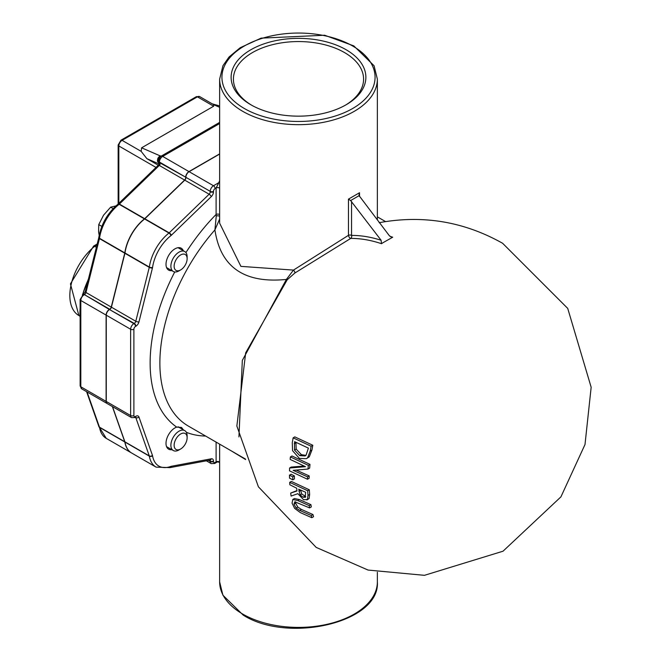 <?xml version="1.0" encoding="UTF-8"?>
<svg xmlns="http://www.w3.org/2000/svg" width="661" height="661" viewBox="0 0 661 661"><rect width="100%" height="100%" fill="white"/><g stroke="black" fill="none" stroke-linecap="round" stroke-linejoin="round"><path stroke-width="0.99" d="M292.765 499.509L292.063 503.161L294.657 508.4L300.358 512.622L311.827 517.703L311.265 515.53L299.739 510.424L296.095 507.995L293.988 504.178L294.773 501.782L309.621 507.896L309.232 505.624L297.772 500.534L292.765 499.509L294.434 498.534L299.425 499.576L310.901 504.657L311.298 506.921L309.621 507.896M295.55 501.798L295.657 503.219L297.772 507.028L301.416 509.449L312.967 514.555L313.537 516.712L311.827 517.703M311.265 515.53L312.967 514.555M309.232 505.624L310.901 504.657M292.806 499.476L294.418 498.551L292.806 499.476M289.609 468.005L289.518 470.855L307.489 479.233L307.555 476.87L293.154 470.335L308.001 469.062L308.332 465.327L290.377 456.933L290.146 459.395L305.498 466.699L289.609 468.005L291.237 467.071L304.052 466.079M308.332 465.327L309.984 464.369L309.654 468.104L308.001 469.062M290.377 456.933L292.013 455.991L309.984 464.369M307.555 476.87L309.208 475.92L309.141 478.283L307.489 479.233M296.277 470.136L309.208 475.92M311.1 446.233L293.137 437.846L292.278 442.655L292.542 450.653L299.367 458.404L306.423 458.668L307.629 457.734L310.24 451L311.1 446.233L312.793 445.25L311.926 450.025L309.298 456.776L306.423 458.668M293.137 437.846L294.806 436.88L312.793 445.25M294.484 450.05L294.583 441.664L308.406 448.125L306.076 455.198L305.126 455.966L299.73 455.627L294.484 450.05L296.145 449.092L301.383 454.669L305.903 455.379M295.954 442.366L296.145 449.092M290.675 493.081L291.096 496.072L297.847 493.668L303.597 499.741L307.431 499.501L307.985 495.403L307.662 490.751L289.7 482.365L289.849 484.769L296.739 488.256L296.954 490.991L290.675 493.081L296.921 490.611M306.869 499.98L309.092 498.543L306.869 499.98M305.448 497.188L303.102 497.229L300.119 494.94L298.722 489.198L305.63 492.255L305.159 497.419M300.491 490.008L301.771 493.99L305.746 496.593M300.119 494.94L301.771 493.99M307.662 490.751L309.315 489.793L309.637 494.445L309.092 498.543M289.7 482.365L291.327 481.423L309.315 489.793M289.526 478.143L292.806 479.845L294.434 478.903L294.385 475.92L292.757 476.862L289.477 475.16L289.526 478.143M289.477 475.16L291.104 474.226L294.385 475.92M292.806 479.845L292.757 476.862M379.191 222.691C422.817 214.693 463.964 221.551 502.633 243.289L567.725 308.398L591.157 387.255L585.002 444.531L560.916 496.874L503.021 551.208L424.445 575.326L368.07 570.063L316.189 547.407L258.393 486.793L236.853 426.039L245.685 352.817L287.229 279.76L294.847 273.026L350.727 238.406A2.297 1.049 60 0 1 348.463 235.324L293.467 270.093L240.893 266.366L219.634 223.162M382.975 242.711L381.496 243.694L381.1 240.249L350.619 200.556L359.105 195.656L389.222 235.564L391.395 237.216L392.717 237.216L382.975 242.711M359.518 196.524L359.518 192.739L348.463 199.118L350.619 200.556M230.838 450.612L245.611 459.544M287.229 279.76A2.297 0.512 39.8 0 1 286.395 279.429L242.323 360.419L238.935 436.921M294.847 273.026A2.297 0.992 54.2 0 0 293.467 270.093L286.395 279.429C244.273 283.643 220.452 267.135 214.924 229.904L219.634 219.031M381.496 243.694A177.892 102.703 60 0 0 350.727 238.406A2.297 1.785 89.7 0 0 351.545 235.415A2.297 1.33 0 0 0 348.463 235.324L348.463 199.118M219.634 180.618A81.163 46.857 -0 0 0 218.857 182.651A2.297 1.843 -161.2 0 0 219.634 182.626M216.106 442.102L216.106 461.865L215.114 462.444A2.297 1.33 -60 0 1 213.486 461.502L213.486 461.081A4.594 2.652 120 0 0 211.28 458.8L171.356 466.278A4.594 2.652 120 0 0 170.893 466.41A32.166 18.574 -60 0 1 152.567 455.826A4.594 2.652 120 0 0 152.443 455.363L138.959 417.041A4.594 2.652 120 0 0 135.877 416.273L135.513 416.48A2.297 1.33 -60 0 1 133.886 415.546L133.886 329.252A2.297 1.33 -60 0 1 135.513 326.443L135.877 326.228A4.594 2.652 120 0 0 138.959 321.899L152.443 268.011A4.594 2.652 120 0 0 152.567 267.408A32.166 18.574 -60 0 1 170.893 235.663A4.594 2.652 120 0 0 171.356 235.258L211.28 196.631A4.594 2.652 120 0 0 213.486 191.797L213.486 191.376A2.297 1.33 -60 0 1 215.114 188.567A2.297 1.33 60 0 0 213.486 185.749L218.857 182.651L216.106 187.988A2.297 1.33 180 0 1 219.634 188.178M215.114 188.567L216.106 187.988L216.106 214.461A2.297 1.33 180 0 1 219.634 214.651M185.915 252.593A144.742 83.567 120 0 1 216.106 214.461L216.271 215.924A2.297 0.694 -178.2 0 1 219.634 216.18M216.271 215.924L214.924 229.904A137.843 79.584 -60 0 0 188.426 426.122L245.421 459.031M171.835 449.695A12.633 7.296 -60 0 1 168.629 449.166A12.633 7.296 -60 0 1 167.059 437.913A12.633 7.296 -60 0 1 176.677 427.105L181.544 427.444L183.378 429.832M171.835 270.63A12.633 7.296 -60 0 1 168.629 270.109A12.633 7.296 -60 0 1 168.629 255.518A12.633 7.296 -60 0 1 181.263 248.222A12.633 7.296 -60 0 1 183.32 250.734M213.486 191.376A2.297 1.33 0 0 1 210.239 191.376L185.873 177.305L210.239 191.376A4.594 2.652 120 0 1 213.486 185.749L189.12 171.678L219.634 154.063M219.634 462.064A2.297 1.33 180 0 0 216.106 461.865L218.667 462.056L219.634 462.717M96.415 247.131L93.606 246.099L70.43 283.85L78.882 315.553A43.651 25.201 -60 0 1 71.181 284.387A43.651 25.201 -60 0 1 94.787 246.189L96.969 244.925M219.634 105.942L212.255 103.851M158.276 165.233L146.891 158.665L141.14 151.344L141.611 147.816L213.66 106.214L213.858 104.793L219.634 107.305M219.634 122.392L161.449 155.979L159.516 156.178L157.896 158.227L157.434 160.549L157.549 161.54L160.119 164.283L159.293 164.06M160.549 155.889A4.594 3.454 96.1 0 0 158.524 161.945L159.425 162.044A4.594 3.454 -83.9 0 1 161.449 155.979A4.594 2.652 60 0 1 162.672 156.409L219.634 123.533M157.549 161.54L185.708 177.214A4.594 2.652 -60 0 1 188.955 171.587L219.634 153.881M199.713 96.613L196.267 96.721A2.297 1.33 60 0 1 197.416 96.837A4.594 2.652 -60 0 1 199.713 96.613L213.858 104.793M107.14 403.532A4.594 2.652 -60 0 1 107.057 403.483A4.594 2.652 -60 0 1 106.107 401.384L106.107 315.09A4.594 2.652 -60 0 1 109.354 309.464L109.726 309.249A2.297 1.33 120 0 0 111.263 307.084L124.747 253.196A2.297 1.33 120 0 0 124.813 252.899A34.463 19.896 -60 0 1 144.445 218.882A2.297 1.33 120 0 0 144.676 218.684L184.609 180.056A2.297 1.33 120 0 0 185.708 177.635M131.638 453.016A34.463 19.896 -60 0 1 131.556 452.967A34.463 19.896 -60 0 1 124.813 441.978A2.297 1.33 120 0 0 124.747 441.746L112.353 406.54M135.579 417.231A2.297 1.33 -60 0 1 135.794 417.595L149.279 455.908L124.912 441.845A2.297 1.33 -60 0 1 124.97 442.077A34.463 19.896 120 0 0 131.721 453.066L156.087 467.129A34.463 19.896 120 0 1 149.336 456.14A2.297 1.545 -9.8 0 0 152.567 455.826M124.912 441.845L112.519 406.639M213.486 191.797A2.297 1.33 0 0 1 210.239 191.797A2.297 1.33 -60 0 1 209.132 194.218L169.208 232.846A2.297 1.33 -60 0 1 168.976 233.044A34.463 19.896 120 0 0 149.336 267.061A2.297 1.33 -60 0 1 149.279 267.358L135.794 321.254A2.297 1.33 -60 0 1 134.249 323.411L133.886 323.626A4.594 2.652 120 0 0 130.638 329.252L130.638 415.546L106.272 401.475A4.594 2.652 120 0 0 107.222 403.582L131.589 417.645L135.034 417.537A2.297 1.33 -120 0 0 135.513 416.48M106.272 401.475L106.272 315.181L130.638 329.252A2.297 1.33 0 0 0 133.886 329.252M135.513 326.443A2.297 1.33 60 0 0 133.886 323.626L109.519 309.555A4.594 2.652 120 0 0 106.272 315.181M109.519 309.555L134.249 323.411A2.297 1.33 60 0 1 135.877 326.228M138.959 321.899A2.297 0.835 14.1 0 1 135.794 321.254L111.42 307.183A2.297 1.33 -60 0 1 109.883 309.348M111.42 307.183L124.912 253.287L149.279 267.358A2.297 0.835 14.1 0 0 152.443 268.011M171.356 235.258A2.297 0.835 45.9 0 0 169.208 232.846L144.842 218.774A2.297 1.33 -60 0 1 144.61 218.973A34.463 19.896 120 0 0 124.97 252.989A2.297 1.33 -60 0 1 124.912 253.287M144.842 218.774L184.766 180.147L209.132 194.218A2.297 0.835 45.9 0 1 211.28 196.631M185.873 177.735A2.297 1.33 -60 0 1 184.766 180.147M189.12 171.678A4.594 2.652 120 0 0 185.873 177.305M250.858 104.769A67.381 38.9 0 0 0 346.141 104.76A67.381 38.9 0 0 0 346.141 49.749A67.381 38.9 0 0 0 250.858 49.749A67.381 38.9 0 0 0 250.85 104.76A67.381 38.9 0 0 0 250.858 104.769M359.518 192.739L358.997 194.855M251.676 105.231A65.084 37.578 180 0 1 233.416 79.13A65.084 37.578 180 0 1 298.499 41.56A65.084 37.578 180 0 1 363.583 79.13A65.084 37.578 180 0 1 345.315 105.231M174.132 445.258A9.188 5.305 -60 0 1 180.627 434.004A9.188 5.305 -60 0 1 187.129 437.756A9.188 5.305 -60 0 1 180.627 449.009A9.188 5.305 -60 0 1 174.132 445.258M187.129 437.756L187.129 435.88A11.485 6.635 120 0 0 184.75 430.625A11.485 6.635 120 0 0 175.9 433.699A11.485 6.635 120 0 0 170.885 445.258A11.485 6.635 120 0 0 173.265 450.521A11.485 6.635 120 0 0 179.007 449.951L180.627 449.009M174.132 266.201A9.188 5.305 -60 0 1 180.627 254.948A9.188 5.305 -60 0 1 187.129 258.699A9.188 5.305 -60 0 1 180.627 269.952A9.188 5.305 -60 0 1 174.132 266.201M187.129 258.699L187.129 256.823A11.485 6.635 120 0 0 184.75 251.56A11.485 6.635 120 0 0 175.9 254.642A11.485 6.635 120 0 0 170.885 266.201A11.485 6.635 120 0 0 173.265 271.456A11.485 6.635 120 0 0 179.007 270.886L180.627 269.952M116.419 205.786L110.643 207.166L103.537 215.213L98.753 224.608L98.588 231.945L99.191 235.299M113.155 208.612L110.643 207.166M101.844 226.384L98.753 224.608M296.095 507.995L297.772 507.028M293.988 504.178L295.657 503.219M299.739 510.424L301.416 509.449M297.772 500.534L299.425 499.576M307.629 457.734L309.298 456.776M310.24 451L311.926 450.025M299.73 455.627L301.383 454.669M294.219 443.771L295.88 442.812M298.879 491.288L300.524 490.346M303.102 497.229L304.754 496.279M307.985 495.403L309.637 494.445M392.717 237.216A177.892 102.703 -120 0 0 389.932 236.324M196.267 96.721L120.93 140.223A2.297 1.33 60 0 1 122.078 140.339L197.416 96.837L213.66 106.214M120.93 140.223L118.154 145.023A2.297 1.33 0 0 0 118.831 145.965A4.594 2.652 -60 0 1 122.078 140.339L141.14 151.344M118.831 203.398L118.831 145.965L156.004 167.431M219.634 79.13A78.866 45.535 0 0 0 298.499 124.665A78.866 45.535 0 0 0 377.365 79.13L374.06 65.728L353.792 45.882L324.642 35.24L261.112 38.14L240.24 47.699L229.045 56.986L222.955 65.687L219.634 79.13L219.634 223.195M377.365 572.195L377.365 581.87A78.866 45.535 180 0 1 328.682 623.934A78.866 45.535 180 0 1 242.727 614.061A78.866 45.535 180 0 1 219.634 581.87L219.634 444.142M186.336 432.302A144.742 83.567 120 0 0 205.621 436.053M174.735 271.952A144.742 83.567 120 0 0 176.677 427.105M209.925 460.147A2.297 1.33 -60 0 1 210.239 461.081L210.239 461.502A4.594 2.652 120 0 0 211.19 463.609L214.635 463.493A2.297 1.33 -120 0 0 215.114 462.444M80.138 317.834A58.102 33.546 -60 0 1 80.138 308.307M82.559 294.971A58.102 33.546 -60 0 1 88.243 279.777M146.891 158.665L159.177 164.002M160.078 155.839L141.611 147.816M185.708 177.214L159.425 162.044A4.594 2.652 -60 0 1 162.672 156.409L188.955 171.587M124.813 441.978L99.514 427.378A2.297 1.33 120 0 0 99.456 427.146A2.297 1.677 160.6 0 1 98.828 426.419L106.264 438.367A34.463 19.896 -60 0 1 99.514 427.378A2.297 1.545 170.2 0 1 98.853 426.51A2.297 1.545 170.2 0 1 98.844 426.461M124.747 441.746L99.456 427.146L87.062 391.94M107.057 403.483L81.766 388.883A4.594 2.652 -60 0 1 80.816 386.776A2.297 1.33 180 0 1 80.138 385.842L80.138 299.549L83.278 294.533A2.297 1.33 -120 0 0 83.112 294.666M106.107 401.384L80.816 386.776L80.816 300.491A2.297 1.33 180 0 1 80.138 299.549M106.107 315.09L80.816 300.491A4.594 2.652 -60 0 1 84.063 294.864A2.297 1.33 -120 0 0 82.914 294.748M109.354 309.464L84.426 294.649A2.297 1.33 -120 0 0 83.278 294.533L85.277 291.641L98.77 237.745A2.297 0.835 -165.9 0 1 98.853 237.596M109.726 309.249L84.426 294.649A2.297 1.33 120 0 0 85.971 292.484A2.297 0.835 -165.9 0 1 85.277 291.641M111.263 307.084L85.971 292.484L99.456 238.596A2.297 0.835 -165.9 0 1 98.77 237.745L98.836 237.373A2.297 1.066 -171.8 0 0 99.514 238.29A34.463 19.896 -60 0 1 119.154 204.282A2.297 1.066 -128.2 0 0 118.022 204.15C107.627 212.916 101.24 223.996 98.836 237.373M124.747 253.196L99.456 238.596A2.297 1.33 120 0 0 99.514 238.29L124.813 252.899M144.445 218.882L119.154 204.282A2.297 1.33 120 0 0 119.385 204.075A2.297 0.835 -134.1 0 0 118.302 203.902A2.297 0.835 -134.1 0 0 118.22 204.059M144.676 218.684L119.385 204.075L159.309 165.448A2.297 0.835 -134.1 0 0 158.235 165.275L159.235 163.903M160.119 164.283A2.297 1.33 -60 0 1 159.309 165.448L184.609 180.056M144.61 218.973L168.976 233.044A2.297 1.066 51.8 0 1 170.893 235.663M124.97 252.989L149.336 267.061A2.297 1.066 8.2 0 0 152.567 267.408M131.589 417.645A4.594 2.652 120 0 1 130.638 415.546A2.297 1.33 0 0 0 133.886 415.546M135.208 417.405A2.297 1.33 -120 0 0 135.398 417.322A2.297 1.33 -120 0 0 135.877 416.273M135.356 417.347L135.794 417.595A2.297 1.677 -19.4 0 0 138.959 417.041M124.97 442.077L149.336 456.14A2.297 1.33 -60 0 0 149.279 455.908A2.297 1.677 -19.4 0 0 152.443 455.363M170.108 467.608A2.297 1.677 -100.6 0 0 170.15 467.6L170.059 467.624A2.297 1.545 -110.2 0 0 170.893 466.41M211.28 458.8A2.297 1.677 -100.6 0 1 210.082 460.122L170.15 467.6A2.297 1.677 -100.6 0 0 171.356 466.278M208.95 460.337L210.239 461.081A2.297 1.33 0 0 0 213.486 461.081M208.397 460.436L210.239 461.502A2.297 1.33 0 0 0 213.486 461.502M352.644 45.997A76.569 44.204 180 0 1 318.313 119.955A76.569 44.204 180 0 1 224.542 65.819A76.569 44.204 180 0 1 352.644 45.997M381.1 240.249A180.189 104.033 -120 0 0 351.545 235.415L351.545 201.431M118.154 204.042L118.154 145.023M377.365 219.981L377.365 79.13M377.365 216.858L385.528 221.575M214.635 463.493L216.825 462.229M97.2 244.016L93.68 246.049M79.956 316.173L78.882 315.553M88.5 278.777L82.344 295.137M80.138 307.076L80.138 318.296M98.828 426.419L86.591 391.667M81.766 388.883L80.138 385.842M158.235 165.275L118.022 204.15M131.556 452.967L106.264 438.367M135.034 417.537L135.398 417.091M170.059 467.624L156.087 467.129M211.19 463.609L206.364 460.816M377.365 581.87C380.323 622.488 288.312 643.806 243.207 615.118L222.897 595.197L219.634 581.87M184.75 430.625L178.115 426.791M173.265 450.521L166.564 446.654M184.75 251.56L178.057 247.693M173.265 271.456L166.564 267.589"/></g></svg>
